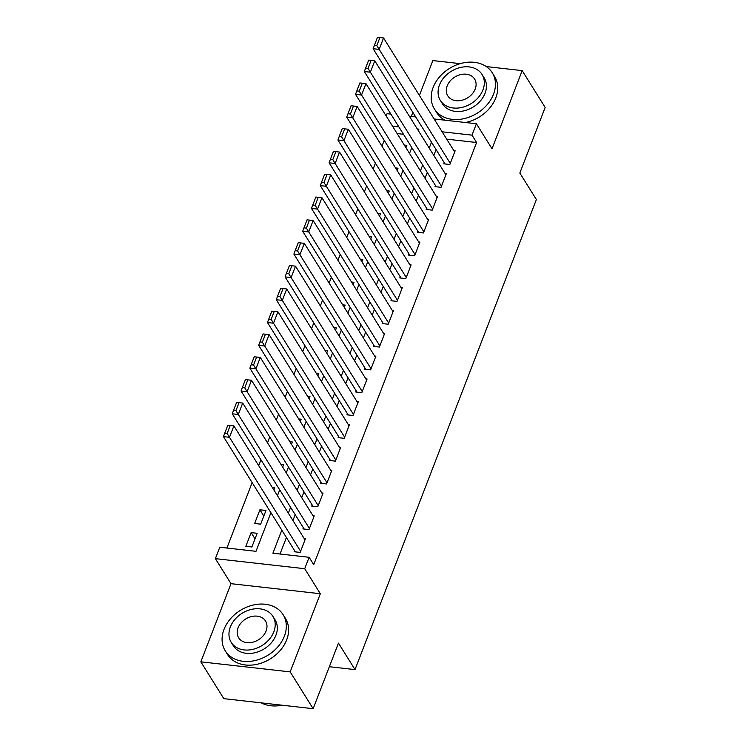 <?xml version="1.0" encoding="UTF-8"?>
<svg xmlns="http://www.w3.org/2000/svg" width="746" height="746" viewBox="0 0 746 746"><rect width="100%" height="100%" fill="white"/><g stroke="black" fill="none" stroke-linecap="round" stroke-linejoin="round"><path stroke-width="1.12" d="M386.176 116.012L387.071 113.69L390.904 114.119M460.217 63.643L432.848 60.566L419.411 95.413M412.864 112.376L411.307 116.413M434.116 118.978L476.405 123.743L492.024 148.771L522.181 70.618L545.158 107.433L519.841 173.035L536.383 199.546L355.003 669.6L338.46 643.099L313.152 708.7L223.819 698.648L200.842 661.833L290.175 671.885L320.332 593.732L304.713 568.704L215.38 558.651L219.781 547.238L255.999 551.313L270.91 512.679M320.332 593.732L230.999 583.68L200.842 661.833M230.999 583.68L215.38 558.651M384.227 140.341L381.961 146.197M375.415 163.16L373.159 169.016M366.612 185.978L364.356 191.834M357.81 208.796L355.553 214.652M349.007 231.614L346.75 237.47M340.204 254.433L337.938 260.289M331.392 277.251L329.135 283.107M322.589 300.069L320.332 305.925M313.786 322.887L311.53 328.744M304.983 345.706L302.717 351.562M296.171 368.524L293.915 374.38M287.369 391.342L285.112 397.198M278.566 414.161L276.309 420.017M269.763 436.979L267.506 442.835M260.951 459.797L258.694 465.653M252.148 482.615L226.905 548.04M522.181 70.618L486.271 66.581M313.152 708.7L290.175 671.885M444.252 162.684L443.814 163.822L449.847 164.502L455.135 150.813L453.894 150.673M435.45 185.502L435.011 186.64L441.045 187.321L446.322 173.631L445.092 173.492M426.647 208.321L426.199 209.458L432.242 210.139L437.52 196.45L436.279 196.31M417.835 231.139L417.396 232.276L423.439 232.957L428.717 219.268L427.477 219.128M409.032 253.957L408.594 255.095L414.627 255.775L419.914 242.086L418.674 241.946M400.229 276.775L399.791 277.913L405.824 278.594L411.111 264.905L409.871 264.765M391.426 299.594L390.988 300.731L397.021 301.412L402.299 287.723L401.059 287.583M382.623 322.412L382.176 323.55L388.218 324.23L393.496 310.541L392.256 310.401M373.811 345.23L373.373 346.368L379.406 347.049L384.694 333.359L383.453 333.22M365.008 368.048L364.57 369.186L370.603 369.867L375.891 356.178L374.651 356.038M356.206 390.867L355.767 392.004L361.801 392.685L367.079 378.996L365.848 378.856M347.403 413.685L346.955 414.823L352.998 415.503L358.276 401.814L357.036 401.674M338.591 436.503L338.152 437.641L344.186 438.322L349.473 424.633L348.233 424.493M329.788 459.322L329.35 460.459L335.383 461.14L340.67 447.451L339.43 447.311M320.985 482.14L320.547 483.277L326.58 483.958L331.867 470.269L330.627 470.129M312.182 504.958L311.735 506.096L317.777 506.776L323.055 493.087L321.815 492.947M303.37 527.776L302.932 528.914L308.975 529.595L314.252 515.906L313.012 515.766M255.02 538.845L251.122 532.607L245.844 546.305L251.878 546.986L257.165 533.287L251.122 532.607M263.823 516.027L259.925 509.788L254.647 523.487L260.68 524.168L265.968 510.469L259.925 509.788M403.483 134.289L397.133 133.571M273.875 489.973L274.77 487.651L272.253 487.371M282.678 467.155L283.573 464.833L281.055 464.553M291.481 444.336L292.376 442.014L289.858 441.735M300.293 421.518L301.188 419.196L298.661 418.916M309.096 398.7L309.991 396.378L307.464 396.098M317.899 375.881L318.794 373.56L316.276 373.28M326.701 353.063L327.597 350.741L325.079 350.461M335.514 330.245L336.409 327.923L333.882 327.643M344.316 307.427L345.212 305.105L342.684 304.825M353.119 284.608L354.014 282.286L351.497 282.007M361.922 261.79L362.817 259.468L360.299 259.188M370.725 238.972L371.62 236.65L369.102 236.37M379.537 216.154L380.432 213.832L377.905 213.552M388.34 193.335L389.235 191.013L386.717 190.734M397.142 170.517L398.038 168.195L395.52 167.915M405.945 147.699L406.84 145.377L404.323 145.097M281.801 530.136L272.896 553.215L309.114 557.29L313.712 564.657L476.601 142.514L446.705 139.148M436.084 149.582L433.827 155.438M427.272 172.401L425.015 178.257M418.469 195.219L416.212 201.075M409.666 218.037L407.409 223.893M400.863 240.855L398.606 246.712M392.06 263.674L389.794 269.53M383.248 286.492L380.992 292.348M374.445 309.32L372.189 315.166M365.643 332.138L363.386 337.985M356.84 354.956L354.574 360.803M348.028 377.774L345.771 383.621M339.225 400.593L336.968 406.439M330.422 423.411L328.165 429.258M321.619 446.229L319.363 452.076M312.816 469.048L310.55 474.894M304.004 491.866L301.748 497.713M295.202 514.684L292.945 520.531M286.399 537.502L280.02 554.017M294.567 550.595L294.129 551.732L300.162 552.413L305.45 538.724L304.209 538.584M329.35 666.719L355.003 669.6M476.405 123.743L472.004 135.147L442.108 131.79M476.601 142.514L472.004 135.147M309.114 557.29L304.713 568.704M409.33 116.189L415.69 116.908M418.329 130.615L418.888 129.17L417.322 128.993M398.896 126.923L392.536 126.205M277.456 495.708L279.713 489.861M286.259 472.889L288.515 467.043M295.062 450.071L297.318 444.224M303.864 427.253L306.121 421.397M312.677 404.435L314.933 398.578M321.479 381.616L323.736 375.76M330.282 358.798L332.539 352.942M339.085 335.98L341.342 330.124M347.888 313.161L350.154 307.305M356.7 290.343L358.957 284.487M365.503 267.525L367.759 261.669M374.305 244.707L376.562 238.851M383.108 221.888L385.374 216.032M391.92 199.07L394.177 193.214M400.723 176.252L402.98 170.396M409.526 153.434L411.783 147.577M431.486 142.225L429.23 148.072M422.684 165.043L420.427 170.89M413.881 187.861L411.615 193.708M405.069 210.68L402.812 216.526M396.266 233.498L394.009 239.345M387.463 256.316L385.206 262.163M378.66 279.135L376.394 284.991M369.848 301.953L367.591 307.809M361.045 324.771L358.789 330.627M352.243 347.589L349.986 353.445M343.44 370.408L341.183 376.264M334.628 393.226L332.371 399.082M325.825 416.044L323.568 421.9M317.022 438.862L314.765 444.719M308.219 461.681L305.963 467.537M299.416 484.499L297.15 490.355M290.604 507.317L288.348 513.173M300.61 551.275L229.479 437.305L223.446 436.624L295.369 551.872M227.8 425.211L233.89 425.891L229.479 437.305L227.138 433.473L230.216 425.49L227.8 425.211L224.723 433.202L227.138 433.473M305.011 539.862L233.89 425.891L230.216 425.49M223.446 436.624L224.723 433.202M261.221 702.853A34.12 26.324 -32 0 0 282.016 705.194M224.014 629.382A34.12 26.324 -32 0 0 225.255 650.838A34.12 26.324 -32 0 0 255.794 660.378A34.12 26.324 -32 0 0 284.375 636.179A34.12 26.324 -32 0 0 283.144 614.713A34.12 26.324 -32 0 0 252.605 605.183A34.12 26.324 -32 0 0 224.014 629.382M225.255 650.838L227.549 654.522A34.12 26.324 -32 0 0 258.088 664.061A34.12 26.324 -32 0 0 286.678 639.854A34.12 26.324 -32 0 0 285.438 618.397L283.144 614.713M272.924 616.392L275.041 619.777A24.562 18.958 148 0 1 275.927 635.228A24.562 18.958 148 0 1 255.346 652.647A24.562 18.958 148 0 1 233.358 645.784L231.251 642.399A24.562 18.958 -32 0 0 253.23 649.262A24.562 18.958 -32 0 0 273.819 631.834A24.562 18.958 -32 0 0 272.924 616.392A24.562 18.958 -32 0 0 250.936 609.519A24.562 18.958 -32 0 0 230.355 626.948A24.562 18.958 -32 0 0 231.251 642.399M266.089 630.967A15.834 12.216 -32 0 0 265.511 621.008A15.834 12.216 -32 0 0 251.346 616.588A15.834 12.216 -32 0 0 238.086 627.815A15.834 12.216 -32 0 0 238.655 637.774A15.834 12.216 -32 0 0 252.819 642.194A15.834 12.216 -32 0 0 266.089 630.967M433.137 87.441A34.12 26.324 -32 0 0 434.377 108.897A34.12 26.324 -32 0 0 464.907 118.437A34.12 26.324 -32 0 0 493.498 94.238A34.12 26.324 -32 0 0 492.257 72.782A34.12 26.324 -32 0 0 461.727 63.242A34.12 26.324 -32 0 0 433.137 87.441M434.377 108.897L436.671 112.581A34.12 26.324 -32 0 0 445.036 120.209M465.476 122.512A34.12 26.324 -32 0 0 495.792 97.922A34.12 26.324 -32 0 0 494.551 76.456L492.257 72.782M482.037 74.451L484.154 77.836A24.562 18.958 148 0 1 485.049 93.287A24.562 18.958 148 0 1 464.46 110.716A24.562 18.958 148 0 1 442.481 103.843L440.364 100.458A24.562 18.958 -32 0 0 462.352 107.321A24.562 18.958 -32 0 0 482.932 89.902A24.562 18.958 -32 0 0 482.037 74.451A24.562 18.958 -32 0 0 460.058 67.578A24.562 18.958 -32 0 0 439.469 85.007A24.562 18.958 -32 0 0 440.364 100.458M475.202 89.026A15.834 12.216 -32 0 0 474.633 79.076A15.834 12.216 -32 0 0 460.459 74.647A15.834 12.216 -32 0 0 447.199 85.874A15.834 12.216 -32 0 0 447.768 95.833A15.834 12.216 -32 0 0 461.942 100.262A15.834 12.216 -32 0 0 475.202 89.026M309.413 528.457L238.291 414.487L232.248 413.806L304.172 529.054M236.613 402.392L242.692 403.073L238.291 414.487L235.941 410.654L239.028 402.672L236.613 402.392L233.526 410.384L235.941 410.654M313.814 517.043L242.692 403.073L239.028 402.672M232.248 413.806L233.526 410.384M318.216 505.639L247.094 391.669L241.061 390.988L312.975 506.236M245.415 379.574L251.495 380.255L247.094 391.669L244.744 387.836L247.831 379.854L245.415 379.574L242.329 387.566L244.744 387.836M322.617 494.225L251.495 380.255L247.831 379.854M241.061 390.988L242.329 387.566M327.018 482.821L255.897 368.85L249.863 368.17L321.787 483.417M254.218 356.756L260.298 357.437L255.897 368.85L253.556 365.018L256.633 357.036L254.218 356.756L251.141 364.747L253.556 365.018M331.42 471.407L260.298 357.437L256.633 357.036M249.863 368.17L251.141 364.747M335.821 460.002L264.699 346.032L258.666 345.351L330.59 460.599M263.021 333.938L269.101 334.618L264.699 346.032L262.359 342.2L265.436 334.217L263.021 333.938L259.944 341.929L262.359 342.2M340.232 448.588L269.101 334.618L265.436 334.217M258.666 345.351L259.944 341.929M344.633 437.184L273.512 323.214L267.469 322.533L339.393 437.781M271.833 311.119L277.913 311.8L273.512 323.214L271.162 319.381L274.248 311.39L271.833 311.119L268.746 319.111L271.162 319.381M349.035 425.77L277.913 311.8L274.248 311.39M267.469 322.533L268.746 319.111M353.436 414.366L282.314 300.396L276.272 299.715L348.195 414.962M280.636 288.301L286.716 288.982L282.314 300.396L279.964 296.563L283.051 288.571L280.636 288.301L277.549 296.293L279.964 296.563M357.838 402.952L286.716 288.982L283.051 288.571M276.272 299.715L277.549 296.293M362.239 391.547L291.117 277.577L285.084 276.897L357.008 392.144M289.439 265.483L295.519 266.163L291.117 277.577L288.777 273.745L291.854 265.753L289.439 265.483L286.361 273.474L288.777 273.745M366.64 380.134L295.519 266.163L291.854 265.753M285.084 276.897L286.361 273.474M371.042 368.729L299.92 254.759L293.887 254.078L365.81 369.326M298.241 242.664L304.321 243.345L299.92 254.759L297.579 250.926L300.657 242.935L298.241 242.664L295.164 250.656L297.579 250.926M375.443 357.315L304.321 243.345L300.657 242.935M293.887 254.078L295.164 250.656M379.854 345.911L308.723 231.941L302.69 231.26L374.613 346.508M307.091 219.846L313.134 220.527L308.723 231.941L306.382 228.108L309.459 220.117L307.054 219.846L303.967 227.838L306.382 228.108M384.255 334.497L313.134 220.527L309.459 220.117M302.69 231.26L303.967 227.838M388.657 323.093L317.535 209.122L311.492 208.442L383.416 323.689M315.856 197.028L321.936 197.709L317.535 209.122L315.185 205.29L318.272 197.298L315.856 197.028L312.77 205.019L315.185 205.29M393.058 311.679L321.936 197.709L318.272 197.298M311.492 208.442L312.77 205.019M397.459 300.274L326.338 186.295L320.304 185.623L392.219 300.871M324.659 174.21L330.739 174.89L326.338 186.295L323.988 182.472L327.074 174.48L324.659 174.21L321.573 182.201L323.988 182.472M401.861 288.861L330.739 174.89L327.074 174.48M320.304 185.623L321.573 182.201M406.262 277.456L335.14 163.477L329.107 162.805L401.031 278.053M333.462 151.391L339.542 152.072L335.14 163.477L332.8 159.653L335.877 151.662L333.462 151.391L330.385 159.383L332.8 159.653M410.664 266.042L339.542 152.072L335.877 151.662M329.107 162.805L330.385 159.383M415.065 254.638L343.943 140.658L337.91 139.987L409.834 255.235M342.265 128.573L348.345 129.254L343.943 140.658L341.603 136.835L344.68 128.844L342.265 128.573L339.188 136.565L341.603 136.835M419.476 243.224L348.345 129.254L344.68 128.844M337.91 139.987L339.188 136.565M423.877 231.82L352.755 117.84L346.713 117.169L418.637 232.416M351.077 105.755L357.157 106.436L352.755 117.84L350.406 114.017L353.492 106.025L351.077 105.755L347.99 113.746L350.406 114.017M428.279 220.406L357.157 106.436L353.492 106.025M346.713 117.169L347.99 113.746M432.68 209.001L361.558 95.022L355.525 94.35L427.439 209.598M359.88 82.937L365.96 83.617L361.558 95.022L359.208 91.198L362.295 83.207L359.88 82.937L356.793 90.928L359.208 91.198M437.081 197.587L365.96 83.617L362.295 83.207M355.525 94.35L356.793 90.928M441.483 186.183L370.361 72.203L364.328 71.532L436.251 186.78M368.683 60.118L374.762 60.799L370.361 72.203L368.02 68.38L371.098 60.389L368.683 60.118L365.605 68.11L368.02 68.38M445.884 174.769L374.762 60.799L371.098 60.389M364.328 71.532L365.605 68.11M450.286 163.365L379.164 49.385L373.131 48.714L445.054 163.961M377.485 37.3L383.565 37.981L379.164 49.385L376.823 45.562L379.9 37.57L377.485 37.3L374.408 45.292L376.823 45.562M454.696 151.951L383.565 37.981L379.9 37.57M373.131 48.714L374.408 45.292"/></g></svg>
